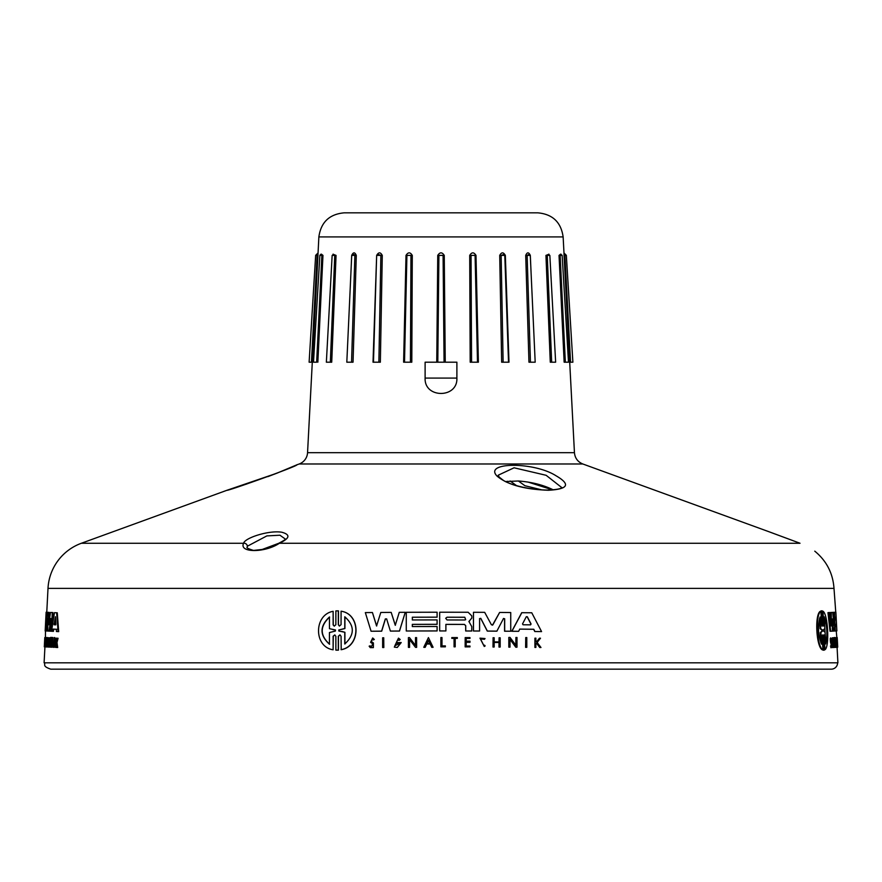 <?xml version="1.0" encoding="UTF-8"?>
<svg xmlns="http://www.w3.org/2000/svg" width="882" height="882" viewBox="0 0 882 882"><rect width="100%" height="100%" fill="white"/><g stroke="black" fill="none" stroke-linecap="round" stroke-linejoin="round"><path stroke-width="1.32" d="M470.194 362.193L471.572 362.193L470.194 362.193L469.709 255.405C471.771 252.02 473.866 252.02 475.993 255.405L475.089 255.383L477.493 362.193L478.386 362.193L477.691 362.193L478.386 362.193L475.993 255.405M508.429 362.193L501.649 362.193L503.126 362.193L501.13 255.383L499.719 255.405L501.649 362.193M528.957 362.193L530.446 362.193L528.957 362.193L525.716 255.405C527.171 252.02 528.693 252.02 530.314 255.405L530.931 269.44M437.803 362.193L438.905 255.383L443.095 255.383L444.065 362.193L456.887 362.193L456.887 378.08C457.879 398.565 424.121 398.565 425.113 378.08L425.113 362.193L437.571 362.193M403.614 362.193L404.507 362.193L403.614 362.193L406.007 255.405C408.134 252.02 410.229 252.02 412.291 255.405L410.957 255.383L410.428 362.193L411.806 362.193L410.935 362.193M332.668 255.339L333.242 254.148L334.752 255.383L330.331 362.193L331.643 362.193M373.009 362.193L373.604 362.193L373.009 362.193L376.658 255.405C378.599 252.02 380.473 252.02 382.281 255.405L380.87 255.383L378.874 362.193L380.351 362.193L379.492 362.193M444.065 362.193L445.245 362.193L444.252 255.405C442.091 252.02 439.92 252.02 437.748 255.405L436.755 362.193L444.065 362.193M444.252 255.405L437.748 255.405M456.887 362.193L456.887 378.08L425.113 378.08L425.113 362.193M569.706 362.193L574.447 452.698L307.553 452.698L312.294 362.193M317.939 255.405L312.371 362.193L311.434 362.193L317.112 255.383L315.657 255.339L316.836 254.148L317.112 255.383L317.939 255.405L318.865 236.916L563.135 236.916L563.984 252.947L565.164 254.148L564.888 255.383L564.061 255.372C563.94 252.02 563.94 252.02 564.061 255.405L569.629 362.193L570.566 362.193L564.888 255.383L566.343 255.339L565.164 254.148M410.637 362.193L404.507 362.193L406.911 255.383L406.007 255.405M379.139 362.193L380.351 362.193L382.281 255.405M351.918 255.339L352.679 254.181L356.284 255.405C354.84 252.02 353.307 252.02 351.686 255.405L351.058 269.782M332.657 255.383L336.053 255.405L333.01 254.214M321.478 254.192L321.875 255.383L322.966 255.405L321.434 254.181M562.143 255.383L568.493 362.193L564.149 362.193L565.351 362.193L560.125 255.383L559.034 255.405L564.149 362.193M560.566 254.181L559.034 255.405M549.85 255.383L555.638 362.193L550.28 362.193L551.669 362.193L547.248 255.383L545.947 255.405L550.28 362.193M548.99 254.214L545.947 255.405M508.528 362.193L504.791 255.383L501.13 255.383L504.173 254.325L505.342 255.405C503.413 252.02 501.538 252.02 499.719 255.405M477.537 362.193L471.572 362.193L471.043 255.383L469.709 255.405M311.434 362.193L309.119 362.193L315.657 255.383M530.28 255.383L535.187 362.193L530.446 362.193L527.127 255.383L525.716 255.405M566.939 362.193L566.343 362.193M566.343 255.383L572.881 362.193L570.566 362.193M321.875 255.383L320.794 255.383L321.875 255.383L316.649 362.193L313.507 362.193L319.857 255.383M315.657 362.193L315.061 362.193M330.331 362.193L326.362 362.193L332.15 255.383M351.918 255.383L354.873 255.383L351.554 362.193L353.043 362.193L356.284 255.405M351.554 362.193L346.813 362.193L351.72 255.383M378.874 362.193L373.472 362.193L376.658 255.405M377.242 255.383L377.838 254.325L380.87 255.383L377.242 255.383L377.816 254.336L377.264 255.361M406.911 255.383L410.957 255.383L406.911 255.383M471.043 255.383L475.089 255.383L471.043 255.383M504.791 255.372L504.217 254.347M530.082 255.383L527.127 255.383L529.332 254.181L530.082 255.339M549.332 255.339L547.248 255.383L548.802 254.159M548.758 254.159L549.343 255.383M560.125 255.383L561.206 255.383L560.125 255.383L560.996 254.148M318.865 236.916C320.96 222.187 329.427 214.161 344.245 212.827L537.755 212.827C552.573 214.161 561.04 222.187 563.135 236.916M507.359 481.274L507.348 482.344M553.246 489.841C543.246 484.946 531.637 482.002 518.395 480.988L505.662 481.55M552.694 489.885L528.031 482.068M497.062 476.104C507.304 484.692 524.437 489.411 548.461 490.26C568.317 489.179 570.83 484.339 555.98 475.74C533.764 461.562 483.215 462.025 497.062 476.104A3.175 2.844 -40.2 0 1 499.146 477.041L498.231 475.2L514.074 467.791L546.134 475.299L561.746 487.57M48.278 612.328L46.768 612.251L48.003 588.371A50.847 50.847 0 0 1 81.387 543.257L226.994 490.26C226.365 491.605 298.116 466.027 296.903 464.814L276.761 473.259L226.994 490.26M290.277 467.725L273.96 474.34M269.253 476.115A3.175 0.628 69.6 0 1 269.264 476.104A3.175 0.628 69.6 0 0 269.264 476.104C295.139 466.17 298.601 463.866 296.903 464.814L299.207 463.976L582.793 463.976L769.534 531.945M800.018 543.257A3.175 1.136 -70.5 0 0 799.996 543.246L800.018 543.257C819.202 552.959 819.202 552.959 800.018 543.257L770.339 532.254L800.018 543.257L279.396 543.257C289.836 538.318 290.663 534.657 281.865 532.254C269.131 530.005 244.821 537.855 243.586 543.257C238.735 552.926 265.019 552.981 279.396 543.257A3.175 1.852 67.4 0 0 278.657 543.312L262.208 549.464L253.531 550.423C248.437 548.847 246.31 547.799 247.147 547.303L247.335 546.245L266.849 535.903L279.947 535.22L285.283 539.023M541.89 489.896L524.878 485.706L518.395 480.988M510.138 480.988L516.543 485.651M307.553 452.698A12.712 12.712 0 0 1 299.207 463.976M44.938 646.848L44.1 662.812L837.9 662.812L837.084 647.333M45.423 637.598L45.511 624.357L46.173 624.39L46.327 630.983L47.044 612.262L47.683 612.295L46.118 612.218L47.044 612.262M46.801 624.423L46.14 624.39L45.798 630.95L47.286 631.027M832.95 647.542L832.277 637.818L833.06 637.785L833.578 647.509L832.906 637.785M831.285 647.631L830.635 645.867C831.186 647.498 831.307 646.837 830.998 643.86L830.535 642.361C830.105 638.237 830.26 637.289 831.02 639.494M836.775 647.344L837.404 647.311L837.294 643.981L837.646 647.3L837.018 637.587L837.349 647.311M836.345 647.366L836.974 647.333L836.39 637.609M835.838 647.388L835.243 637.664L835.871 637.631L836.908 647.333M834.681 647.454L834.471 647.465C833.325 645.734 833.622 632.67 834.57 639.516M834.725 644.566L835.474 642.559L835.1 647.432C833.953 645.701 834.251 632.637 835.199 639.483L835.133 640.431L834.769 639.163M830.657 631.236L830.028 631.269L827.966 612.637L828.584 612.604L830.657 631.236L832.399 631.148L832.299 618.921L833.622 631.082L834.681 631.027L834.67 630.222M834.361 612.295L835.882 612.218L834.361 612.295L835.342 630.994L836.842 630.917L835.882 612.218L836.864 630.917L836.61 626.496L835.596 626.551L835.474 624.357L836.5 624.302L836.268 619.903L835.243 619.958L835.1 617.213L836.125 617.157L833.997 588.371L48.003 588.371M835.486 617.191L834.471 617.246M834.615 619.991L835.629 619.936L835.508 617.191M834.956 626.584L835.982 626.529L835.882 624.335L834.846 624.39M827.966 612.637L829.278 612.56M830.679 619.859L830.657 612.494L832.112 612.417M833.126 616.617L833.049 612.362L833.677 612.328L833.92 625.272L832.74 612.384L831.285 612.461L831.318 625.966L829.896 612.527L828.584 612.604M834.052 631.06L832.994 631.115L832.343 624.136M832.277 631.159L833.523 631.093M834.35 631.049L834.901 631.016M830.072 631.269L831.098 631.214M820.944 624.93L821.704 624.754L820.955 610.917L822.222 610.851L822.972 624.688L823.413 626.088L823.7 624.643L822.972 611.204C827.944 614.048 829.664 646.319 825.056 649.67L823.887 634.819L824.35 650.1L823.689 650.133L822.939 636.297L822.487 634.897L822.167 636.209L822.906 649.78C816.908 647.002 815.122 614.721 820.822 611.314L822.013 626.165L821.561 610.884L822.222 610.851L821.561 610.884M822.355 624.721L823.082 624.677L822.355 611.237L822.972 611.204M825.056 649.67L824.438 649.703L823.711 636.264L821.561 636.242M823.733 650.133L823.082 650.166L823.733 650.133L823.082 650.166L822.333 636.33M822.906 649.78L822.3 649.825C816.302 647.035 814.516 614.754 820.205 611.347L820.822 611.314M526.808 647.311L525.595 647.333L525.738 637.565L526.797 637.576L526.808 647.311L525.738 647.3L525.738 637.565M383.725 637.785L383.824 647.542L382.645 647.52L382.645 637.785L383.725 637.785L383.725 647.509L382.645 647.52M445.355 646.848L440.868 646.848L440.868 637.565L441.992 637.565L441.992 645.9L445.366 645.9L445.366 646.815L440.868 646.815M457.328 638.359L457.328 637.587L451.816 637.576L451.816 638.347L454.098 638.359L454.098 646.826L455.2 646.826L455.2 638.359L457.328 638.359L455.2 638.392M455.2 646.826L454.076 646.859L454.076 638.392L451.805 638.381L451.816 637.576M484.273 646.473L479.973 638.16L485.034 638.535L484.461 639.296L480.503 638.965L483.865 645.602L484.549 645.172L485.144 645.922L484.273 646.473L479.973 638.16M484.461 639.296L480.47 638.987M483.832 645.624L484.549 645.172M535.87 647.421L534.911 647.443L534.911 638.193L535.859 638.171L535.87 641.743L536.719 641.754L539.497 638.215L540.479 638.226L537.149 642.515L540.975 647.487L539.938 647.476L536.642 643.154L535.87 644.147L535.87 647.421L535.065 647.41L535.065 638.16M536.565 641.787L539.497 638.215M540.975 647.487L539.784 647.509L536.488 643.187M372.733 638.006L374.332 639.494L373.329 639.913L372.358 639.086L371.212 641.545L373.295 642.923L373.251 647.597L370.264 647.631L369.139 646.175L370.131 645.833L371.256 646.936L372.744 643.827L370.594 642.328L372.678 637.984L374.222 639.461L373.218 639.88M372.413 639.108L371.322 641.578L373.406 642.956L373.362 647.631L370.264 647.631M370.131 645.833L371.311 646.947M469.985 646.87L465.145 646.892L465.189 637.598L469.985 637.62L469.985 638.403L466.192 638.392L466.192 641.148L469.985 641.159L469.985 642.294L466.192 642.283L466.192 646.043L469.985 646.054L469.985 646.87L465.189 646.859L465.189 637.598M469.985 638.403L466.192 638.425M469.985 642.294L466.192 642.317M500.182 647.046L499.091 647.046L499.091 642.46L494.174 642.427L494.174 647.002L493.082 647.002L493.082 637.741L494.174 637.752L494.174 641.876L499.091 641.909L499.091 637.785L500.182 637.796L500.182 647.046L498.992 647.079L498.992 642.493L494.085 642.46M494.174 647.002L492.994 647.035L493.082 637.741M498.992 641.942L499.091 637.785M433.095 647.3L431.739 647.333L431.044 645.867L431.728 647.3L433.095 647.3L428.432 637.587L423.768 647.311L425.135 647.311L426.723 643.981L430.129 643.981L431.022 645.833M430.151 644.014L426.745 644.014L425.157 647.344L423.768 647.311M428.432 637.587L431.022 643M416.591 637.609L416.635 647.366L415.499 647.333L416.591 647.333L416.591 637.609L415.499 637.609L415.499 645.514L409.513 637.631L408.41 637.631L408.41 647.366L409.513 647.355L409.513 639.45L415.499 647.333M409.568 639.483L409.568 647.388L408.41 647.366M409.513 637.631L415.543 645.547M510.017 647.134L508.826 647.156L508.815 637.432L510.017 637.399L515.915 645.37L515.915 637.466L516.995 637.477L516.995 647.201L515.915 647.19L510.017 639.229L510.017 647.134L508.925 647.123L508.925 637.399M515.805 645.404L515.915 637.466M516.995 647.201L515.805 647.223L509.906 639.263M401.222 642.559L397.308 647.454L394.331 647.112L398.477 638.149L400.141 639.483L398.973 640.431L397.793 639.505L394.893 645.712L399.579 643.54L397.363 643.551L397.363 642.581L401.222 642.559L397.231 647.421L394.375 647.123M398.51 638.171L400.208 639.516L398.973 640.431M397.826 639.516L394.938 645.723M399.568 643.573L397.363 643.551M518.627 631.314L511.803 631.28L521.714 612.692L531.758 612.769L541.57 631.6L534.944 631.512L533.786 629.263L519.796 629.098L518.627 631.314L511.924 631.247L521.835 612.659M541.57 631.6L534.801 631.545L533.632 629.296L519.674 629.131M437.097 612.218L437.097 617.191L412.357 617.246L412.357 619.958L412.313 617.213L437.097 617.157L437.097 612.218L406.271 612.295L406.271 630.994L437.097 630.917L437.097 626.496L412.313 626.551L412.313 624.357L437.097 624.302L437.097 619.903L412.313 619.958M437.097 619.903L437.097 624.335L412.357 624.39L412.357 626.551M437.097 626.496L437.097 630.95L406.271 630.994M469.599 620.983L468.882 621.512M471.793 630.983L465.74 630.961L465.74 625.713L464.428 624.39L445.895 624.357L445.884 630.95L439.677 630.95L439.677 612.218L468.155 612.262L471.804 615.923L471.804 618.05L468.904 621.49L471.793 626.639L471.738 631.016L465.696 630.994L465.696 625.746L464.384 624.423L445.884 624.39M372.425 612.527L365.335 612.604L371.068 631.236L381.597 631.148L385.335 618.921L386.636 618.91L390.384 631.082L399.447 631.027L405.257 612.306L399.27 612.328L395.268 625.272L391.189 612.384L380.792 612.461L376.559 625.966L372.425 612.527L376.669 626M391.189 612.384L395.345 625.305M405.257 612.306L399.513 631.06L390.384 631.082M386.724 618.955L385.423 618.955L381.697 631.181L371.068 631.236M496.963 631.126L487.36 631.06L480.778 618.326L479.599 618.602L479.599 631.016L473.48 630.983L473.48 612.284L484.681 612.34L491.428 624.787L492.906 624.787L499.631 612.45L510.733 612.538L510.733 631.236L504.68 631.181L504.68 618.778L503.512 618.48L496.875 631.159L487.283 631.093L480.712 618.359L479.543 618.635M479.599 631.016L473.436 631.016L473.48 612.284M492.443 625.184L499.631 612.45M510.733 631.236L504.57 631.214L504.57 618.811L503.413 618.514M336.042 610.917L338.468 610.884L338.456 624.721L339.471 626.077M341.08 611.204L341.235 611.237C360.936 614.081 360.936 646.352 341.213 649.703L341.058 636.231L339.956 634.853L338.291 636.264L338.291 650.1L335.866 650.133L335.866 636.297L334.763 634.93L333.131 636.209L333.12 649.78C313.65 647.002 313.672 614.721 333.131 611.314L333.131 624.897L334.223 626.132L335.866 624.721L335.877 610.884L338.302 610.851L338.291 624.688L339.394 626.066L341.058 624.643L341.08 611.204C360.804 614.048 360.804 646.319 341.047 649.67M340.044 634.864L338.456 636.297L338.456 650.133L335.866 650.133M334.851 634.941L333.297 636.242L333.12 649.78M333.131 611.314L333.308 624.93L334.311 626.154M54.188 637.576L54.805 637.609L54.287 647.344L53.427 647.3L54.188 637.576L53.427 647.3M45.699 637.609L44.938 637.576L44.96 638.359L44.784 637.565L44.298 646.815L44.96 646.848M47.815 638.568L46.933 637.587L47.573 637.62L47.716 639.329C47.176 634.875 46.415 649.802 47.419 645.205L47.077 646.958L46.448 646.925L46.812 645.922C45.555 651.71 46.514 632.934 47.187 638.535L47.088 639.296L46.889 638.546M56.503 645.37L56.393 647.454L55.588 647.41L56.084 638.16L56.294 641.754L57.44 638.226L56.36 642.515L57.076 647.487L56.205 643.154L55.588 647.41M56.283 638.171L56.9 638.204L56.812 639.693M57.44 638.226L58.069 638.259L56.977 642.548L57.683 647.52L56.801 647.476M45.996 646.903L45.037 646.859L45.522 637.598L45.677 646.892M45.842 637.62L46.481 637.653L46.029 641.181M45.401 641.148L46.272 641.523M45.599 642.294L46.228 642.328L45.776 646.076M49.359 647.079L48.565 647.046L48.808 642.46L48.113 642.427L47.727 647.002L48.212 637.741L48.146 641.876L48.841 641.909L49.061 637.785L49.844 637.829L49.194 647.079M49.436 642.493L48.742 642.46L48.356 647.035M48.367 637.752L48.995 637.785L48.775 641.909L48.146 641.876M51.134 643.882L50.77 647.156M50.958 647.168L50.142 647.123L50.66 637.399L51.476 637.432L51.751 640.905M50.847 637.399L51.52 645.37L51.939 637.466L52.766 637.51L52.247 647.234L51.421 647.19L50.759 639.229L50.329 647.134M55.081 612.692L57.275 612.803L58.697 631.633L57.032 631.545M56.867 629.296L53.78 629.131L53.427 631.347L52.148 631.28M50.23 631.181L50.902 631.214M50.66 623.96L49.723 631.159L47.849 631.06L47.804 618.326L47.022 631.016L46.47 630.983L47.452 612.284L48.532 612.34L48.686 624.787L50.483 612.45L52.303 612.538L51.31 631.236L50.274 631.181L50.759 618.48L49.105 631.126M47.826 627.642L47.099 631.016M48.08 612.317L49.16 612.373L49.271 621.711M51.112 612.483L52.931 612.571L52.159 627.091M51.928 631.269L51.31 631.236M52.931 612.571L52.303 612.538M49.16 612.373L48.532 612.34M47.65 631.049L47.022 631.016M45.798 630.95L45.169 630.917L46.118 612.218L47.639 612.295M46.426 619.991L45.754 619.958L45.897 617.213L46.57 617.246L46.426 619.991L46.537 617.246L45.897 617.213M47.198 617.279L46.537 617.246M46.14 624.39L45.511 624.357M51.52 631.247L54.452 612.659L56.657 612.769L58.091 631.6L56.415 631.512L56.25 629.263L53.152 629.098L52.799 631.314L51.52 631.247M54.056 624.765L55.423 616.739L55.886 624.004L55.731 624.853L54.056 624.765M55.533 618.469L54.684 624.798M53.427 631.347L52.799 631.314M58.697 631.633L58.091 631.6M57.275 612.803L56.657 612.769M52.148 637.477L51.421 647.19M52.247 647.234L51.63 647.201M49.216 637.796L48.731 647.046M48.499 647.035L47.871 647.002M45.147 646.043L45.357 646.87M45.974 642.317L45.346 642.283M46.184 638.425L45.544 638.392M46.437 638.436L45.809 638.403M56.393 647.454L55.775 647.421M57.683 647.52L57.076 647.487M56.977 642.548L56.36 642.515M47.441 645.955L46.812 645.922L47.419 645.205M47.716 639.329L47.088 639.296C46.548 634.842 45.787 649.769 46.79 645.172L46.492 645.977M45.081 638.359L44.519 646.826L45.004 638.359M45.191 646.859L44.552 646.826M54.287 647.344L53.67 647.311M332.933 629.649L335.513 629.991L335.369 631.071L329.438 632.537L329.438 644.202C319.571 635.294 319.571 626.231 329.449 617.014L329.449 628.679L335.436 629.968M344.928 616.827L344.917 628.546L338.953 629.957L344.763 628.502L344.774 616.794C354.796 625.724 354.796 634.786 344.763 643.981L344.763 632.262L338.798 631.016L338.798 629.924L338.798 631.016M329.625 617.047C319.769 626.264 319.769 635.327 329.614 644.235M338.953 629.957L338.953 631.049M341.896 631.435L344.763 632.262M344.917 632.295L344.917 644.014M504.68 618.778L503.512 618.48M480.712 618.359L479.599 618.602M385.423 618.955L386.636 618.91M445.895 630.917L439.677 630.917M469.643 620.95L468.904 621.49M464.792 619.991L447.042 619.958L445.697 618.282L447.042 617.213L464.792 617.246L465.685 619.671L464.792 619.991M465.663 619.693L464.759 617.279L447.031 617.246L445.686 618.304M523.037 624.765L522.53 623.905L526.3 616.727L527.304 616.739L531.074 624.004L530.567 624.853L523.037 624.765M530.424 624.886L530.92 624.037L530.567 624.853M530.92 624.037L527.171 616.772M426.998 643.419L428.432 640.431L429.865 643.419L426.998 643.419M428.454 640.464L427.02 643.452M821.55 644.202C818.066 635.294 817.581 626.231 820.062 617.014L820.701 628.679L822.465 629.957L822.52 631.071L820.91 632.537L821.55 644.202M823.391 629.924L824.857 628.502L824.229 616.794C827.129 625.724 827.625 634.786 825.695 643.981L825.067 632.262L823.446 631.016L823.391 629.924M820.855 642.735L820.304 632.57L820.91 632.537M820.304 632.57L821.914 631.104L821.848 629.991L820.095 628.712L820.701 628.679M820.095 628.712L819.532 618.536M825.596 642.118L824.328 618.657M835.342 630.994L834.714 631.027L834.273 612.306L833.677 612.328M832.994 631.115L833.622 631.082M830.657 612.494L831.285 612.461M835.982 626.529L836.61 626.496M835.629 619.936L836.268 619.903M834.063 637.697L835.199 639.483M834.471 647.465L835.1 647.432M834.526 640.464L835.133 640.431C833.799 634.445 835.166 652.537 835.353 643.54L835.122 643.551M835.133 646.01L835.353 643.54L834.725 643.573M835.75 647.399L836.39 647.366M836.985 647.333L837.613 647.3M837.272 643.419L837.161 640.431L837.272 643.419M836.467 637.609L837.018 637.587M831.053 639.902L831.494 639.88C831.064 638.7 830.976 639.252 831.23 641.545L831.913 647.597L831.263 645.833C831.814 647.465 831.935 646.804 831.627 643.827L831.164 642.328C830.723 638.204 830.888 637.256 831.649 639.461L831.23 639.031M830.546 637.918L831.649 639.461M830.635 645.867L831.616 647.002M830.48 646.208L831.098 646.175M830.756 647.664L831.384 647.631M836.235 630.95L837.702 646.815L837.216 637.565M832.795 647.553L833.424 647.52M837.602 662.812A6.35 6.35 0 0 1 831.241 669.173L50.759 669.173C42.071 666.153 45.621 664.697 44.398 662.812M81.387 543.257L243.586 543.257A3.175 2.988 22.7 0 1 247.335 546.245M278.58 543.345A3.175 1.852 67.4 0 1 278.657 543.312C288.359 538.285 284.125 539.409 285.305 538.979L285.283 539.134M56.481 669.173L230.566 669.173M799.996 543.246L769.424 531.901M824.935 669.173L831.009 669.173M411.806 362.193L412.291 255.405M331.72 362.193L336.053 255.405M317.851 362.193L322.966 255.405M508.991 362.193L505.342 255.405M499.146 477.041A3.175 2.844 -40.2 0 1 499.168 477.074L502.961 480.073C507.69 483.744 526.73 489.797 547.424 490.072C563.984 489.477 561.481 486.897 561.812 487.514L561.757 487.746M54.618 623.938L54 623.905M821.914 631.104L822.52 631.071M821.848 629.991L822.465 629.957M821.704 624.754L822.311 624.721M823.711 636.264L824.328 636.231M823.082 624.677L823.7 624.643M830.535 642.361L831.164 642.328M830.998 643.86L831.627 643.827M318.027 252.947L316.836 254.148M319.857 255.339L321.015 254.148M562.143 255.339L560.522 254.192M269.264 476.104L267.808 476.644M246.993 483.92L233.311 488.308M229.893 489.367L228.879 489.675M574.447 452.698C574.976 458.122 577.754 461.881 582.793 463.976M833.997 588.371C832.928 573.212 826.511 560.809 814.77 551.162M821.892 610.829L821.274 610.862M824.031 650.155L823.413 650.188"/></g></svg>
